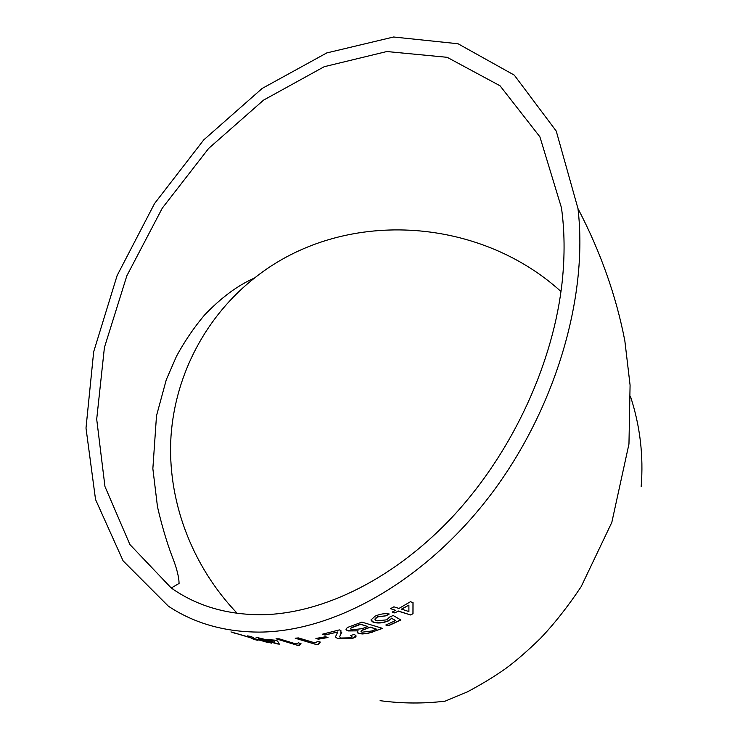 <?xml version="1.0" encoding="UTF-8"?>
<svg xmlns="http://www.w3.org/2000/svg" width="740" height="740" viewBox="0 0 740 740"><rect width="100%" height="100%" fill="white"/><g stroke="black" fill="none" stroke-linecap="round" stroke-linejoin="round"><path stroke-width="1.11" d="M298.488 642.875L295.917 643.911L279.193 638.824L276.039 638.787L297.452 645.317L299.46 645.336L300.995 643.634L298.488 642.875M577.977 208.588C588.485 297.637 554.889 410.867 489.454 496.374C423.891 581.862 333.759 631.803 259.213 632.099C224.479 631.979 194.213 623.339 168.396 606.199L123.099 560.837L95.543 499.528L85.997 428.062L93.675 351.796L117.133 275.521L154.54 203.556L203.731 139.906L262.163 88.439L326.738 52.938L393.606 37L458.014 43.743L514.291 75.129L556.249 131.091L577.977 208.588C600.538 251.785 616.161 295.871 624.847 340.844L630.082 385.151L628.963 444L611.813 522.403L581.14 586.7C567.83 606.643 554.149 623.987 540.107 638.722C528.573 649.868 518.333 658.877 509.398 665.76C498.714 673.863 484.765 682.539 467.55 691.798L445.11 701.159C423.604 703.759 401.931 703.601 380.092 700.678M232.786 632.561L235.274 633.338M247.78 636.779L230.954 631.914L250.74 637.815L253.533 639.277L257.344 640.266L255.291 639.092L271.728 643.171L254.625 638.685L251.452 636.585L247.484 635.891L249.99 637.399L247.78 636.779M261.146 639.351L277.25 643.902L279.35 644.142L277.537 641.007L274.771 640.155L264.393 639.277L256.077 637.27L261.377 638.907L258.38 638.49L261.146 639.351L264.143 639.776M317.821 641.33L315.083 642.93L298.442 637.926L295.195 638.213L316.489 644.605L318.57 644.42L320.318 642.07L317.821 641.33M325.526 636.77L315.906 638.454L318.367 639.193L327.977 637.501L325.526 636.77M351.648 638.565C355.94 637.445 357.087 636.243 355.071 634.976L354.173 634.55L350.547 635.438L351.241 635.762C352.536 636.493 351.898 637.186 349.336 637.852L341.214 638.019L340.104 637.455L339.679 636.502L340.909 634.097L340.918 630.582L339.382 629.897L322.224 634.245L324.971 635.077L337.773 631.969L335.414 636.955L337.912 638.777L351.648 638.565L356.134 635.956M358.687 633.468L362.295 633.958L367.808 633.495L382.589 628.38L361.851 622.1L351.851 625.864C346.727 627.418 345.108 628.926 346.986 630.406L348.161 630.942L358.16 630.859C356.661 631.895 356.837 632.765 358.687 633.468L365.625 633.616L372.729 632.117M388.26 620.98L391.608 618.335L395.549 620.573L385.799 625.004L388.407 625.772L400.895 620.009L393.171 615.504L389.508 617.105L386.835 619.824L377.058 620.86L376.05 620.398C374.227 619.5 374.727 618.344 377.548 616.929L386.141 615.791L389.277 614.015C384.865 613.22 380.157 613.932 375.152 616.143L370.953 619.981L372.312 621.73L373.82 622.368C378.011 623.543 382.83 623.071 388.26 620.98L391.608 618.335M394.79 612.942L398.185 611.138L410.663 614.977L413.013 613.691L413.04 602.591L410.423 601.74L398.943 608.447L393.902 606.809L390.498 608.668L395.549 610.306L392.144 612.1L394.79 612.942L398.185 611.138M237.235 613.349C191.022 565.101 166.981 499.139 171.005 436.184C175.399 373.2 206.96 315.499 254.523 278.027C342.592 207.598 478.475 216.487 560.994 291.523M630.6 396.825C640.109 426.018 643.624 455.905 641.173 486.485M261.932 614.737C226.958 614.866 196.729 605.958 171.245 587.995L129.898 544.538L104.96 486.522L96.7 419.192L104.423 347.467L126.845 275.789L162.263 208.181L208.652 148.426L263.597 100.103L324.194 66.711L386.835 51.532L447.164 57.313L500.037 85.784L539.895 136.826L561.457 207.755C564.648 230.797 564.916 255.189 562.271 280.932C553.751 361.971 513.32 450.457 454.86 514.3C396.214 577.995 323.657 613.756 261.932 614.737M398.139 610.944L410.663 614.977M410.608 614.783L413.013 613.691M412.957 613.497L412.985 602.573M390.702 608.558L395.549 610.306M392.357 611.989L394.744 612.739M408.887 605.089L401.524 609.094L408.896 611.573L408.887 605.089L401.57 609.288M391.571 618.14L395.549 620.573M386.058 624.893L388.407 625.772M388.371 625.577L400.692 619.889M374.949 619.232L377.548 616.929M377.511 616.725L386.141 615.791M386.104 615.587L388.981 613.969M370.962 619.944L373.82 622.368M373.783 622.173C377.983 623.339 382.793 622.877 388.223 620.777M372.71 631.914L382.284 628.288M345.959 629.24L348.161 630.942M348.151 630.739L358.16 630.859M357.096 632.09L358.669 633.264M376.512 629.157L370.176 627.27L361.786 630.48L361.379 631.877L362.138 632.191L371.489 631.026L376.512 629.157L370.157 627.067L361.768 630.277L360.972 631.359M367.78 626.549L360.528 624.329L351 628.047L350.566 628.945L351.925 629.777L361.943 628.704L367.78 626.549L360.51 624.125L352.055 627.261L350.519 628.667M350.834 635.364L351.963 636.335M339.66 636.64L340.909 634.097M340.9 633.893L341.788 632.228M322.621 634.162L324.971 635.077M324.971 634.874L337.773 631.969M335.414 636.77L337.912 638.777M337.912 638.574L351.639 638.361M316.368 638.389L318.367 639.193M318.376 638.99L327.561 637.38M295.75 638.167L316.489 644.605M316.507 644.401L318.478 644.226M318.339 643.504L320.068 641.996M276.797 638.805L297.452 645.317M297.48 645.114L299.33 645.132M299.182 644.522L300.69 643.541M264.189 639.573L277.25 643.902M277.296 643.698L279.211 643.929M257.289 637.427L261.377 638.907M259.675 638.676L261.202 639.157M274.854 642.542L273.782 640.553L267.149 640.137L274.854 642.542L273.745 640.757L267.149 640.137M249.99 637.39L250.74 637.815M250.795 637.621L253.533 639.277M253.598 639.082L256.669 639.887M258.491 639.998L255.291 639.092M258.547 639.804L267.825 642.514M267.88 642.32L269.388 642.579M248.002 635.984L249.99 637.399M172.466 587.847L173.021 589.216M254.523 278.027C237.845 285.27 221.121 297.674 204.342 315.259C193.926 327.626 184.649 341.269 176.518 356.199L166.287 379.731L156.501 415.76L152.856 468.67L157.481 506.789C161.625 524.688 166.287 540.635 171.458 554.63C176.453 567.09 178.988 576.701 179.062 583.462L171.245 587.995"/></g></svg>
